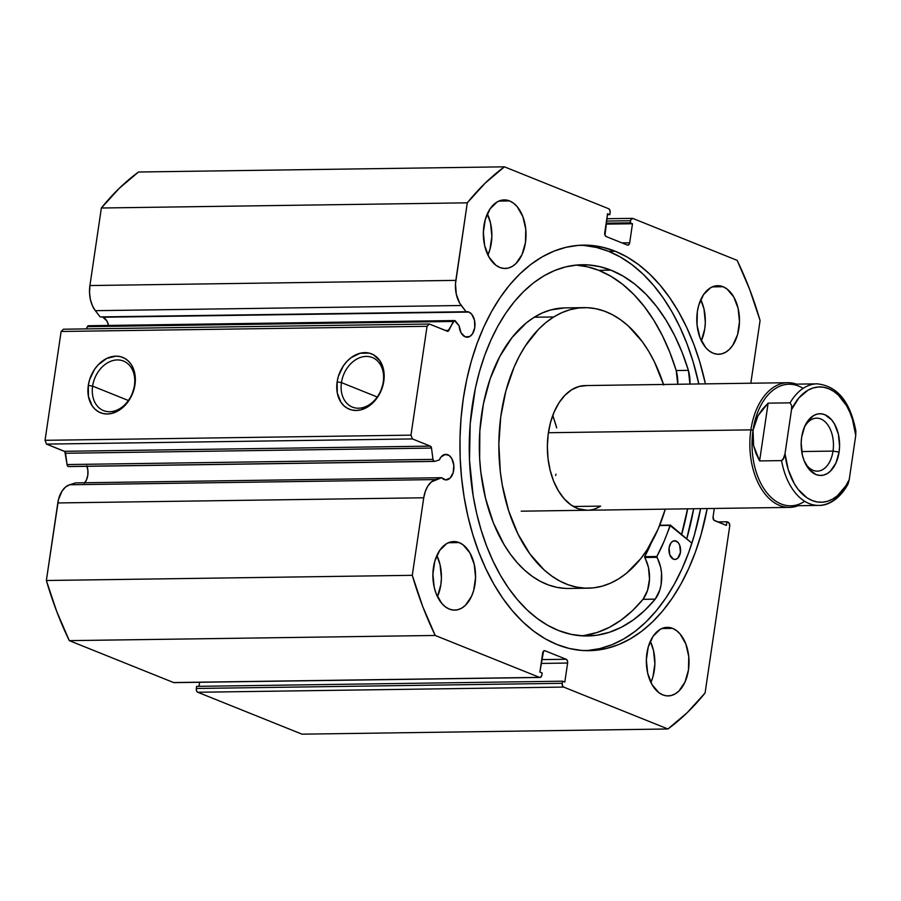 <?xml version="1.0" encoding="UTF-8"?>
<svg xmlns="http://www.w3.org/2000/svg" width="901" height="901" viewBox="0 0 901 901"><rect width="100%" height="100%" fill="white"/><g stroke="black" fill="none" stroke-linecap="round" stroke-linejoin="round"><path stroke-width="1.35" d="M68.194 466.504A2.489 1.554 89.2 0 0 68.589 466.572A2.489 1.554 89.2 0 0 68.87 466.527A2.489 1.554 -90.8 0 1 68.194 466.504L67.181 465.22L64.827 451.581L46.492 444.103L45.05 440.319L61.122 331.478L63.453 329.214L429.383 324.033L447.752 331.32L454.363 320.565L459.116 325.768L461.087 332.818L465.198 336.85A12.783 7.951 -90.8 0 1 459.116 325.768L455.512 321.105A2.489 1.554 -90.8 0 0 454.509 320.553A2.489 1.554 -90.8 0 0 453.327 321.466L448.889 330.397L445.331 330.453L448.889 330.397A2.489 1.554 -90.8 0 1 447.707 331.32A2.489 1.554 -90.8 0 1 447.313 331.241L429.383 324.033L427.051 326.308L429.383 324.033L63.453 329.214L61.122 331.478L45.05 440.319L410.98 435.149L427.051 326.308L61.122 331.478L427.051 326.308L410.98 435.149L412.421 438.933L410.98 435.149L45.05 440.319L46.492 444.103L64.421 451.311L430.34 446.13L412.421 438.933L46.492 444.103L412.421 438.933L430.34 446.13A2.489 1.554 -90.8 0 1 431.511 448.079L430.34 446.13L64.421 451.311A2.489 1.554 89.2 0 1 65.582 453.259L67.034 464.556L432.964 459.375L431.511 448.079L65.582 453.259L431.511 448.079L432.964 459.375L67.034 464.556A2.489 1.554 89.2 0 0 68.194 466.504L434.124 461.323L68.194 466.504M434.8 461.357A2.489 1.554 -90.8 0 1 434.519 461.402A2.489 1.554 -90.8 0 1 434.124 461.323L432.964 459.375A2.489 1.554 -90.8 0 0 434.124 461.323A2.489 1.554 -90.8 0 0 434.8 461.357L439.305 459.949A12.783 7.951 -90.8 0 1 445.781 454.341A12.783 7.951 -90.8 0 1 447.786 454.723A12.783 7.951 -90.8 0 1 453.867 468.633A12.783 7.951 -90.8 0 1 446.141 479.906A12.783 7.951 -90.8 0 1 444.125 479.523A12.783 7.951 -90.8 0 1 441.591 477.71L75.661 482.88L69.636 484.761L75.661 482.88L441.591 477.71L445.668 479.884L450.14 478.093L453.192 472.597L453.811 465.254L451.784 458.541L449.261 455.568L445.376 454.363L440.927 457.1L439.305 459.949L434.8 461.357M443.776 454.78L447.786 454.723L443.776 454.78M84.694 482.756A12.783 7.951 89.2 0 0 87.014 466.313M468.858 312.061A12.783 7.951 -90.8 0 1 474.94 325.959A12.783 7.951 -90.8 0 1 467.202 337.233A12.783 7.951 -90.8 0 1 465.198 336.85L469.804 336.49L472.451 333.922L474.771 327.57L474.478 320.159L471.685 314.19L468.858 312.061L466.099 311.735L459.656 303.119L456.289 294.154L455.489 283.815L467.292 202.826L485.2 183.117L504.425 166.831L608.693 208.739L609.898 210.158L610.135 212.523L609.819 214.641L607.556 213.728L604.988 235.138L606.193 236.558L627.344 245.061L628.808 244.712L629.675 242.797L632.491 223.752L630.227 222.84L630.846 219.619L632.874 218.459L737.142 260.366L749.666 289.401L760.072 320.497L750.815 383.229L760.072 320.497A308.626 192.127 -90.8 0 0 737.142 260.366L632.874 218.459A3.12 1.937 -90.8 0 0 632.378 218.357A3.12 1.937 -90.8 0 0 630.542 220.722L630.227 222.84L606.159 223.178L630.227 222.84L632.491 223.752L606.024 224.124L632.491 223.752L629.675 242.797L621.983 242.898L629.675 242.797A3.12 1.937 -90.8 0 1 627.839 245.151A3.12 1.937 -90.8 0 1 627.344 245.061L606.193 236.558A3.12 1.937 -90.8 0 1 604.74 232.773L607.556 213.728L609.819 214.641L607.42 214.675L609.819 214.641L610.135 212.523A3.12 1.937 -90.8 0 0 608.693 208.739L504.425 166.831L138.495 172.012A308.626 192.127 89.2 0 0 101.362 208.007L119.281 188.298L138.495 172.012L504.425 166.831A308.626 192.127 -90.8 0 0 467.292 202.826L455.838 280.38L89.92 285.549L101.362 208.007L467.292 202.826L101.362 208.007L89.92 285.549A24.642 15.34 89.2 0 0 95.337 310.676L92.352 305.563L90.359 299.335L89.526 292.476L89.92 285.549L455.838 280.38A24.642 15.34 -90.8 0 0 461.267 305.507L466.099 311.735A12.783 7.951 -90.8 0 1 466.842 311.667A12.783 7.951 -90.8 0 1 468.858 312.061L102.928 317.231L468.858 312.061M101.667 316.893A12.783 7.951 89.2 0 1 102.928 317.231L106.926 321.049L108.582 325.441A12.783 7.951 89.2 0 0 102.928 317.231L101.554 316.882M92.623 386.124A26.703 20.227 -68.1 0 0 109.697 411.734A26.703 20.227 -68.1 0 0 134.418 385.538L134.97 384.738A29.823 22.581 111.9 0 1 107.365 413.998A29.823 22.581 111.9 0 1 88.298 385.403L92.623 386.124L128.404 400.506L92.623 386.124A26.703 20.227 111.9 0 1 123.482 361.053A26.703 20.227 111.9 0 1 134.418 385.538A26.703 20.227 111.9 0 1 103.57 410.608A26.703 20.227 111.9 0 1 92.623 386.124L88.298 385.403L89.582 379.76L94.605 369.275L98.153 364.86L106.645 358.474L115.902 356.154L120.374 356.638L124.507 358.226L128.156 360.839L131.152 364.387L133.416 368.734L135.353 379.107L134.97 384.738L131.557 395.832L125.115 405.292L121.049 408.941L111.994 413.379L107.365 413.998L102.894 413.503L98.761 411.915L95.123 409.302L92.116 405.754L88.444 396.451L88.298 385.403A29.823 22.581 111.9 0 1 115.902 356.154A29.823 22.581 111.9 0 1 134.97 384.738L134.418 385.538A26.703 20.227 -68.1 0 0 117.344 359.938A26.703 20.227 -68.1 0 0 92.623 386.124M341.456 382.61A26.703 20.227 -68.1 0 0 358.53 408.209A26.703 20.227 -68.1 0 0 383.252 382.013L383.803 381.224A29.823 22.581 111.9 0 1 356.199 410.473A29.823 22.581 111.9 0 1 337.132 381.878L341.456 382.61L377.237 396.992L341.456 382.61A26.703 20.227 111.9 0 1 372.316 357.539A26.703 20.227 111.9 0 1 383.252 382.013A26.703 20.227 111.9 0 1 352.392 407.094A26.703 20.227 111.9 0 1 341.456 382.61L337.132 381.878L338.404 376.235L343.439 365.761L346.986 361.335L351.052 357.686L360.096 353.248L369.207 353.124L373.341 354.701L379.985 360.873L383.657 370.176L384.186 375.582L383.803 381.224L380.391 392.318L377.496 397.352L369.883 405.416L360.828 409.854L356.199 410.473L351.728 409.989L347.583 408.401L343.945 405.788L340.938 402.24L337.267 392.926L337.132 381.878A29.823 22.581 111.9 0 1 364.736 352.629A29.823 22.581 111.9 0 1 383.803 381.224L383.252 382.013A26.703 20.227 -68.1 0 0 366.178 356.413A26.703 20.227 -68.1 0 0 341.456 382.61M584.107 245.477L596.451 247.437L608.637 251.334L620.541 257.123L632.052 264.748L643.055 274.141L653.45 285.2L663.136 297.837L672.011 311.915L679.996 327.3L687.012 343.855L693.004 361.414L698.827 383.961A202.793 126.241 89.2 0 0 608.637 251.334L615.225 251.244A202.793 126.241 -90.8 0 1 705.415 383.871L699.593 361.324L693.601 343.765L686.585 327.209L678.599 311.825L669.713 297.735L660.039 285.11L649.644 274.039L638.64 264.646L627.13 257.022L615.225 251.244L603.039 247.347L590.696 245.387L578.307 245.376L565.997 247.313L553.878 251.176L542.064 256.943L530.678 264.556L519.832 273.927L509.628 284.964L500.156 297.589L491.507 311.645L483.781 327.018L477.034 343.563L471.336 361.11L466.752 379.49L463.305 398.524L461.053 418.041L460.006 437.841L460.163 457.742L461.549 477.553L464.128 497.07L467.878 516.115L472.777 534.507L478.758 552.065L485.785 568.61L493.771 584.006L502.645 598.084L512.331 610.72L522.726 621.78L533.73 631.173L545.24 638.798L557.145 644.587A202.793 126.241 -90.8 0 1 460.614 423.92A202.793 126.241 -90.8 0 1 583.319 245.14A202.793 126.241 -90.8 0 1 615.225 251.244L608.637 251.334A202.793 126.241 89.2 0 0 580.019 245.252M701.35 340.792A34.294 21.342 89.2 0 0 700.764 299.65L703.985 308.93L705.314 322.164L704.762 328.82L701.293 340.905M723.041 286.721A34.294 21.342 -90.8 0 1 739.372 324.045A34.294 21.342 -90.8 0 1 718.615 354.273A34.294 21.342 -90.8 0 1 713.22 353.237L717.365 354.228L721.543 353.902L725.598 352.268L729.348 349.408L732.682 345.398L737.559 334.665L739.473 321.68L738.133 308.446L733.763 296.97L727.006 288.996L723.041 286.721L718.897 285.73L714.718 286.056L710.675 287.689L703.58 294.559L698.714 305.304L697.351 311.633L697.059 324.991L699.964 337.593L705.641 347.516L709.267 350.973L713.22 353.237A34.294 21.342 -90.8 0 1 696.901 315.924A34.294 21.342 -90.8 0 1 717.647 285.696A34.294 21.342 -90.8 0 1 723.041 286.721L712.286 286.878L723.041 286.721M650.894 682.44A34.294 21.342 89.2 0 0 650.319 641.298L653.529 650.578L654.869 663.812L652.955 676.786L650.849 682.553M672.596 628.369A34.294 21.342 -90.8 0 1 688.916 665.681A34.294 21.342 -90.8 0 1 668.17 695.921A34.294 21.342 -90.8 0 1 662.776 694.885L666.92 695.876L671.099 695.549L675.142 693.916L678.903 691.044L684.997 682.068L688.465 669.984L688.758 656.615L685.852 644.012L680.176 634.101L676.55 630.644L672.596 628.369L668.441 627.378L664.274 627.704L660.219 629.337L653.135 636.207L648.258 646.952L646.344 659.926L647.673 673.16L652.054 684.636L658.811 692.621L662.776 694.885A34.294 21.342 -90.8 0 1 646.445 657.572A34.294 21.342 -90.8 0 1 667.202 627.344A34.294 21.342 -90.8 0 1 672.596 628.369L661.83 628.526L672.596 628.369M487.903 255.006A34.294 21.342 89.2 0 0 487.317 213.864L490.538 223.144L491.867 236.377L489.953 249.352L487.846 255.118M509.594 200.934A34.294 21.342 -90.8 0 1 525.914 238.258A34.294 21.342 -90.8 0 1 505.168 268.487A34.294 21.342 -90.8 0 1 499.773 267.451L503.918 268.442L508.096 268.115L512.14 266.482L515.901 263.621L522.006 254.634L525.463 242.549L525.756 229.181L522.85 216.589L517.174 206.667L513.559 203.209L509.594 200.934L505.45 199.943L501.271 200.27L497.228 201.903L490.133 208.773L485.267 219.517L483.341 232.492L484.682 245.725L489.052 257.213L495.809 265.187L499.773 267.451A34.294 21.342 -90.8 0 1 483.454 230.138A34.294 21.342 -90.8 0 1 504.2 199.909A34.294 21.342 -90.8 0 1 509.594 200.934L498.839 201.092L509.594 200.934M437.447 596.653A34.294 21.342 89.2 0 0 436.861 555.512L440.082 564.792L441.422 578.025L440.859 584.67L437.402 596.766M459.15 542.582A34.294 21.342 -90.8 0 1 475.469 579.895A34.294 21.342 -90.8 0 1 454.723 610.135A34.294 21.342 -90.8 0 1 449.317 609.099L453.473 610.09L457.652 609.763L461.695 608.13L465.457 605.258L471.55 596.282L473.656 590.515L475.57 577.541L474.241 564.308L469.86 552.831L463.103 544.857L459.15 542.582L454.994 541.591L450.815 541.918L446.772 543.551L439.688 550.421L434.811 561.165L432.897 574.14L434.226 587.373L436.073 593.455L441.749 603.377L445.364 606.835L449.317 609.099A34.294 21.342 -90.8 0 1 432.998 571.786A34.294 21.342 -90.8 0 1 453.744 541.557A34.294 21.342 -90.8 0 1 459.15 542.582L448.383 542.74L459.15 542.582M432.919 573.306A20.892 12.997 -90.8 0 1 432.998 578.971M483.375 231.658A20.892 12.997 -90.8 0 1 483.454 237.335L483.364 231.625M646.366 659.093A20.892 12.997 -90.8 0 1 646.445 664.758L646.366 659.059M696.822 317.445A20.892 12.997 -90.8 0 1 696.901 323.121L696.822 317.411M539.981 677.462A3.12 1.937 -90.8 0 0 541.828 675.108L542.143 672.991L539.879 672.078L542.684 653.034A3.12 1.937 -90.8 0 1 544.531 650.668A3.12 1.937 -90.8 0 1 545.026 650.77L566.177 659.262A3.12 1.937 -90.8 0 1 567.619 663.046L541.152 663.429L567.619 663.046L564.803 682.102L562.539 681.19L562.224 683.307A3.12 1.937 -90.8 0 0 563.677 687.08L197.747 692.261L196.542 690.842L196.305 688.477A3.12 1.937 89.2 0 0 197.747 692.261L302.015 734.169L667.945 728.988L302.015 734.169L197.747 692.261L563.677 687.08L667.945 728.988A308.626 192.127 -90.8 0 0 705.078 692.993L729.72 526.094A3.12 1.937 -90.8 0 0 728.278 522.31L726.949 521.78L726.42 525.407L714.516 520.632A3.12 1.937 -90.8 0 1 713.074 516.847L714.313 508.457L713.074 516.847L713.829 520.114L726.42 525.407L726.949 521.78L728.965 522.839L729.72 526.094L705.078 692.993L687.159 712.702L667.945 728.988L563.677 687.08L562.472 685.661L562.224 683.307L562.539 681.19L564.803 682.102L567.619 663.046L567.382 660.692L566.177 659.262L545.026 650.77L543.551 651.108L539.879 672.078L542.143 672.991L541.828 675.108L540.96 677.023L539.496 677.372L435.217 635.464L422.693 606.418L412.286 575.322L423.74 497.78L425.328 491.327L427.975 485.876L431.478 481.855L441.591 477.71L435.555 479.58L69.636 484.761L435.555 479.58A24.642 15.34 -90.8 0 0 423.74 497.78L412.286 575.322L46.356 580.503L58.464 499.638L62.045 491.045L65.548 487.024L69.636 484.761A24.642 15.34 89.2 0 0 57.81 502.949L423.74 497.78L57.81 502.949L46.356 580.503A308.626 192.127 89.2 0 0 69.298 640.634L56.774 611.599L46.356 580.503L412.286 575.322A308.626 192.127 -90.8 0 0 435.217 635.464L539.496 677.372L173.566 682.541L69.298 640.634L435.217 635.464L69.298 640.634L173.566 682.541A3.12 1.937 89.2 0 0 174.062 682.643L539.981 677.462A3.12 1.937 -90.8 0 1 539.496 677.372L174.321 682.609M557.145 644.587L569.319 648.483L581.674 650.443L594.063 650.454L606.373 648.517L618.491 644.643L630.306 638.877L641.681 631.274L652.538 621.904L662.742 610.855L672.214 598.241L680.863 584.175L688.589 568.801L695.335 552.257L701.034 534.721L707.184 508.558A202.793 126.241 -90.8 0 1 589.051 650.68A202.793 126.241 -90.8 0 1 557.145 644.587M454.509 320.553L88.58 325.723A2.489 1.554 89.2 0 0 87.397 326.646L86.282 328.888L87.859 326.027L89.041 325.824M100.169 316.915L95.337 310.676L461.267 305.507L95.337 310.676L100.169 316.915L466.099 311.735L100.169 316.915M196.305 688.477L196.621 686.359L562.539 681.19L196.621 686.359L196.305 688.477L562.224 683.307L196.305 688.477M199.02 686.325L199.617 682.282L199.02 686.325M84.21 483.263L86.485 479.918L87.78 475.413L87.881 470.435L86.8 465.738M432.919 573.273L432.998 578.983M566.177 659.262L541.715 659.611L566.177 659.262M606.474 221.06L630.542 220.722L606.474 221.06M726.949 521.78L717.714 521.916L726.949 521.78M585.763 650.657A202.793 126.241 89.2 0 0 700.595 508.648L694.446 534.811L688.747 552.358L682.001 568.891L674.275 584.265L665.625 598.332L656.153 610.946L645.949 621.994L635.092 631.364L623.717 638.967L611.903 644.733L599.784 648.607L587.475 650.545M686.742 538.843A211.983 131.963 89.2 0 0 693.669 508.75L686.72 538.933M681.64 534.552A202.793 126.241 -90.8 0 0 687.666 508.828L681.516 534.991M87.397 326.646L453.327 321.466L87.397 326.646M804.717 462.123A26.501 16.5 89.2 0 0 821.059 470.401A26.501 16.5 89.2 0 0 833.02 451.097L839.079 452.111A30.859 19.214 -90.8 0 1 824.584 474.804A30.859 19.214 -90.8 0 1 805.359 463.519A30.859 19.214 -90.8 0 1 801.676 437.086L801.169 443.067L802.374 454.982L804.03 460.445L809.132 469.376L815.957 474.534L819.685 475.424L823.446 475.131L827.095 473.667L830.474 471.077L835.959 463.001L839.079 452.111L839.574 446.13L838.38 434.214L834.439 423.887L831.612 419.821L824.798 414.663L821.059 413.773L817.308 414.066L813.659 415.53L807.285 421.724L804.796 426.196L801.676 437.086A30.859 19.214 -90.8 0 1 804.83 426.117A30.859 19.214 -90.8 0 1 828.391 416.735A30.859 19.214 -90.8 0 1 839.079 452.111L833.02 451.097A26.501 16.5 -90.8 0 1 817.331 471.144A26.501 16.5 -90.8 0 1 804.717 462.123M801.71 451.547L833.02 451.097L801.71 451.547M804.706 501.283A60.795 37.842 -90.8 0 1 765.49 490.966A60.795 37.842 -90.8 0 1 753.045 430.227L750.882 429.867A62.349 38.811 89.2 0 0 798.151 505.709A62.349 38.811 -90.8 0 1 789.546 507.387A62.349 38.811 -90.8 0 1 750.882 429.867L548.405 432.728L750.882 429.867A62.349 38.811 -90.8 0 1 787.778 382.7A62.349 38.811 -90.8 0 1 796.428 384.141A62.349 38.811 89.2 0 0 750.882 429.867L753.045 430.227A60.795 37.842 -90.8 0 1 803.106 388.376M555.996 474.196L555.624 475.537M556.694 427.874L552.786 415.395L556.356 426.5M817.95 383.849A60.795 37.842 89.2 0 0 790.087 402.848A60.795 37.842 -90.8 0 1 817.072 383.849L789.017 384.243A60.795 37.842 89.2 0 0 753.045 430.227L758 415.755L768.136 403.152L790.087 402.848L768.136 403.152L759.599 460.918L753.596 445.612L753.045 430.227A60.795 37.842 89.2 0 0 790.74 505.81L818.795 505.416A60.795 37.842 -90.8 0 1 781.561 460.614L759.599 460.918L781.561 460.614L783.048 459.555L785.008 453.755L791.517 409.628L791.697 405.664L790.087 402.848L791.697 405.664L791.517 409.628L798.872 397.927L808.039 390.167L813.074 387.982L818.254 386.991L823.48 387.216L828.638 388.669L833.616 391.293L838.324 395.055L846.501 405.619L849.801 412.207L852.481 419.472L855.747 435.442L855.849 430.903M845.78 486.416A60.795 37.842 -90.8 0 1 818.795 505.416C826.375 505.709 838.223 501.159 847.695 484.715L849.226 479.569L855.747 435.442L849.226 479.569L845.825 485.853L837.468 495.685L832.704 499.03L827.681 501.215L822.5 502.206L817.275 501.981L812.116 500.528L807.127 497.904L798.106 489.333L794.254 483.578L788.274 469.725L785.008 453.755L791.517 409.628A57.675 35.905 -90.8 0 1 828.638 388.669A57.675 35.905 -90.8 0 1 855.747 435.442L855.86 430.982C850.274 401.632 837.344 385.921 817.072 383.849M855.5 429.664L855.038 428.966M846.602 486.089L848.235 483.544L849.226 479.569A57.675 35.905 -90.8 0 1 812.116 500.528A57.675 35.905 -90.8 0 1 785.008 453.755L784.005 457.731L781.561 460.614A60.795 37.842 89.2 0 0 817.928 505.416M768.136 403.152L762.46 409.167L758 415.755L754.847 422.817L753.045 430.227L752.628 437.863L753.596 445.612L755.928 453.338L759.599 460.918L768.136 403.152M804.221 427.524A26.501 16.5 -90.8 0 1 816.588 418.154A26.501 16.5 -90.8 0 1 833.02 451.097A26.501 16.5 89.2 0 0 824.291 421.071A26.501 16.5 89.2 0 0 804.221 427.524M676.077 541.028A9.348 5.823 -90.8 0 1 680.559 551.187A9.348 5.823 -90.8 0 1 674.894 559.453A9.348 5.823 -90.8 0 1 673.441 559.183L675.716 559.352L677.845 558.113L680.435 552.347L679.703 545.263L678.149 542.571L674.95 540.758L672.709 541.31L670.783 543.19L669.094 547.864L669.826 554.937L673.441 559.183A9.348 5.823 -90.8 0 1 668.97 549.013A9.348 5.823 -90.8 0 1 674.635 540.746A9.348 5.823 -90.8 0 1 676.077 541.028L673.193 541.062L676.077 541.028M581.336 635.813A185.64 115.565 89.2 0 0 643.01 599.323L655.207 599.154A185.64 115.565 -90.8 0 1 587.441 635.982A185.64 115.565 -90.8 0 1 558.665 630.576A185.64 115.565 -90.8 0 1 469.849 428.763A185.64 115.565 -90.8 0 1 582.192 264.748A185.64 115.565 -90.8 0 1 610.957 270.154A185.64 115.565 -90.8 0 1 688.398 370.356L676.2 370.525A185.64 115.565 89.2 0 0 598.76 270.334L610.957 270.154L598.76 270.334A185.64 115.565 89.2 0 0 576.088 265.097M670.49 525.159L691.9 543.179L669.972 525.418A164.601 102.466 -90.8 0 1 656.863 556.503L663.981 541.58L670.49 525.159M576.302 265.108L587.598 266.831L598.76 270.334L611.002 276.325L622.782 284.446L633.944 294.593L644.361 306.633L653.912 320.418L662.46 335.791L669.927 352.561L676.2 370.536L688.398 370.367L676.2 370.525A28.697 17.862 89.2 0 1 677.766 384.265L676.2 370.525L688.398 370.356A28.697 17.862 -90.8 0 1 689.963 384.085L688.398 370.367L682.125 352.392L674.658 335.623L666.109 320.249L656.559 306.453L646.141 294.413L634.98 284.277L623.199 276.156L610.957 270.154L599.796 266.662L588.499 264.939L577.158 264.995L565.884 266.842L554.802 270.458L544.013 275.796L533.606 282.824L523.695 291.474L514.37 301.644L505.731 313.244L497.848 326.162L490.808 340.285L484.67 355.467L479.501 371.561L475.334 388.41L470.209 423.74L469.489 460.096L473.194 496.068L476.674 513.48L481.202 530.284L486.72 546.321L493.185 561.436L500.528 575.48L508.682 588.319L517.579 599.829L527.108 609.898L537.21 618.435L547.763 625.35L558.665 630.576L571.223 634.383L583.949 635.948L596.687 635.261L609.279 632.311L621.577 627.152L633.426 619.843L644.677 610.473L655.207 599.154L659.757 590.155L661.086 584.726L661.559 573.081L660.681 567.371L656.863 556.503L644.665 556.672L651.783 541.749M584.49 635.43L597.081 632.491L609.38 627.333L621.228 620.023L632.479 610.653L643.01 599.323L647.56 590.335L649.497 579.129L648.483 567.54L644.665 556.672A164.601 102.466 89.2 0 0 651.367 542.729M659.588 525.565L669.972 525.418L659.588 525.565M670.119 525.17L659.69 525.317M656.863 556.503L644.665 556.672L644.677 557.505L656.874 557.336L656.863 556.503M642.999 599.311A28.697 17.862 89.2 0 0 644.677 557.505L656.874 557.336A28.697 17.862 -90.8 0 1 655.196 599.142L642.999 599.311M600.607 506.114L573.419 506.497L600.607 506.114A62.349 38.811 -90.8 0 1 587.069 510.259A62.349 38.811 -90.8 0 1 548.146 459.544A62.349 38.811 -90.8 0 1 571.763 389.705A62.349 38.811 -90.8 0 1 585.301 385.572L787.778 382.7M564.781 307.917L550.669 309.944L542.334 312.94L534.225 317.231L553.743 316.961L534.225 317.231A140.286 87.329 89.2 0 0 481.089 474.365A140.286 87.329 89.2 0 0 568.655 588.454L588.173 588.184A140.286 87.329 -90.8 0 1 500.607 474.084A140.286 87.329 -90.8 0 1 553.743 316.961A140.286 87.329 -90.8 0 1 584.197 307.635A140.286 87.329 -90.8 0 1 663.519 384.457M663.71 385.031L654.374 361.774L648.686 351.345L642.413 341.828L628.29 325.959L620.586 319.754L612.556 314.787L604.267 311.093L595.798 308.716L587.249 307.68L578.679 307.996L570.187 309.662L561.852 312.658L553.743 316.961L545.95 322.513L538.539 329.282L525.182 346.164L519.348 356.12L514.156 366.966L505.9 390.865L500.731 416.972L498.85 444.249L500.314 471.685L502.296 485.121L508.66 510.788L517.996 534.045L529.957 553.991L544.08 569.86L551.784 576.066L559.814 581.044L568.103 584.738L576.561 587.103L585.121 588.139L593.691 587.824L602.183 586.157L610.518 583.161L618.627 578.87L626.42 573.306L640.769 558.631L647.188 549.655L658.214 528.864L665.287 509.144A140.286 87.329 -90.8 0 1 618.627 578.87A140.286 87.329 -90.8 0 1 588.173 588.184M687.564 508.828A202.635 126.14 -90.8 0 1 681.55 534.473L687.564 508.828M584.197 307.635L564.679 307.917A140.286 87.329 89.2 0 0 534.225 317.231L526.432 322.795L512.083 337.47L499.83 356.402L490.144 378.859L483.398 403.986L479.85 430.802L479.647 458.294L480.796 471.955L485.571 498.467L493.455 523.053L504.155 544.756L510.439 554.261L517.264 562.753L524.562 570.13L532.266 576.347L540.296 581.314L548.585 585.008L557.055 587.384L565.603 588.421M586.652 385.583L579.073 386.473L571.763 389.705L565.006 395.19L559.07 402.691L554.171 411.937L550.5 422.558L548.202 434.158L547.369 446.288L548.022 458.474L550.139 470.254L553.642 481.19L558.406 490.831L564.229 498.827L570.896 504.864L578.149 508.716L587.182 510.248M68.589 466.572L434.519 461.402M632.356 218.357L606.823 218.718M789.546 507.387L521.195 511.182M670.31 525.092L659.723 525.238"/></g></svg>
